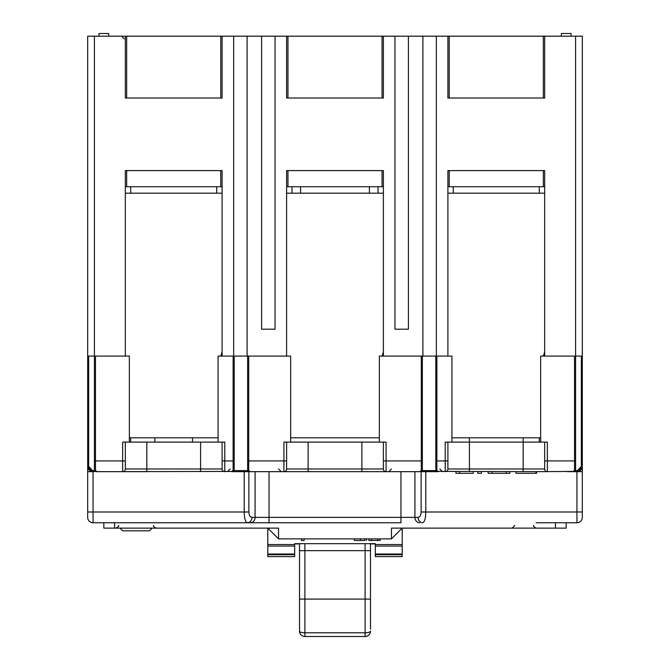 <?xml version="1.0" encoding="UTF-8"?>
<svg xmlns="http://www.w3.org/2000/svg" width="670" height="670" viewBox="0 0 670 670"><rect width="100%" height="100%" fill="white"/><g stroke="black" fill="none" stroke-linecap="round" stroke-linejoin="round"><path stroke-width="1" d="M422.368 470.432L422.368 460.918L422.368 470.432L420.35 471.672L437.82 471.672L436.882 471.42L436.882 356.08L451.932 356.08L451.932 442.1L445.215 442.1L445.215 460.918L435.81 460.918L435.81 470.432L436.455 471.362L547.365 471.672A2.688 2.688 0 0 1 544.677 468.983L544.677 442.1M234.19 470.306L234.19 460.918L224.785 460.918L224.785 442.1L218.068 442.1L218.068 356.08L233.118 356.08L233.118 471.42L115.642 471.672M146.831 442.1L200.59 442.1L200.59 468.983L125.323 468.983A2.688 2.688 0 0 1 122.635 471.672L146.831 471.672L146.831 442.1L122.635 442.1L122.635 460.918L94.411 460.918L94.411 470.306M125.323 442.1L125.323 468.983A2.688 2.688 0 0 1 122.635 471.672L96.421 471.672A1.072 1.03 90 0 1 96.279 471.663M87.686 380.275L87.686 471.672L93.063 471.672A5.377 5.377 0 0 1 87.686 466.295L87.686 407.159L87.686 466.295C88.03 469.536 89.822 471.328 93.063 471.672L87.686 471.672L87.686 466.295A5.377 5.377 0 0 0 93.063 471.672A1.072 0.637 -90 0 1 92.435 470.6L88.641 466.295L88.641 356.08L87.686 356.08L87.686 466.295L91.614 471.462L102.745 471.672L96.421 471.672M125.323 460.918L122.635 460.918L122.635 471.672L130.7 471.672M574.249 470.6L573.168 471.672L576.937 471.672A5.377 5.377 0 0 0 582.314 466.295L582.314 471.672L567.256 471.672L578.444 471.445L582.314 466.295L582.314 356.08L544.677 356.08L544.677 170.599L447.903 170.599L447.903 356.08L383.391 356.08L383.391 170.599L286.609 170.599L286.609 356.08L247.096 356.08L247.096 36.188L582.314 36.188L582.314 407.159M575.589 460.918L575.589 356.08L575.589 470.432L575.589 460.918L547.365 460.918L547.365 442.1L540.648 442.1L540.648 356.08L574.517 356.08L574.517 471.42L536.611 471.672L536.611 473.288L536.008 473.288L536.008 471.672M421.02 470.6L419.948 471.672L438.222 471.672L437.15 470.6M420.5 471.663A1.072 1.03 -90 0 1 420.35 471.672L249.65 471.672A1.072 1.03 90 0 1 249.5 471.663M232.85 470.6L231.778 471.672L250.052 471.672L248.98 470.6M222.097 442.1L222.097 468.983A2.688 2.688 0 0 0 224.785 471.672A2.688 2.688 0 0 1 222.097 468.983L200.59 468.983L200.59 471.672M383.391 442.1L383.391 468.983A2.688 2.688 0 0 0 386.079 471.672A2.688 2.688 0 0 1 383.391 468.983L361.884 468.983L361.884 442.1L283.921 442.1L283.921 471.672A2.688 2.688 0 0 0 286.609 468.983L286.609 442.1M469.41 437.803L469.41 468.983L523.169 468.983L523.169 442.1L451.932 442.1M88.641 356.08L94.411 356.08L94.411 460.918M129.352 442.1L129.352 356.08L95.483 356.08L95.483 471.42L94.411 470.432M234.19 460.918L234.19 356.08L222.097 356.08L222.097 170.599L125.323 170.599L125.323 356.08L94.411 356.08L94.411 36.188L247.096 36.188M234.19 356.08L247.096 356.08M290.646 442.1L290.646 356.08L248.712 356.08L248.712 460.918L247.632 460.918L247.632 470.432L248.712 471.42L248.712 460.918L286.609 460.918M422.368 356.08L422.368 460.918L386.079 460.918L386.079 442.1L379.354 442.1L379.354 356.08L421.288 356.08L421.288 471.42L421.715 471.362L420.35 471.672M447.903 460.918L445.215 460.918L445.215 471.672A2.688 2.688 0 0 0 447.903 468.983L447.903 442.1M582.305 466.521L582.314 517.374A5.377 5.377 0 0 1 576.937 522.751L536.075 522.751M88.641 466.295L87.686 466.295A5.377 5.377 0 0 0 93.063 471.672L93.063 511.997L87.686 511.997L87.686 471.672L87.686 517.374A5.377 5.377 0 0 0 93.063 522.751A5.377 5.377 0 0 1 87.686 517.374M569.408 522.751L576.937 522.751A5.377 5.377 0 0 0 582.314 517.374M192.524 437.803L192.524 442.1M154.896 437.803L154.896 442.1M200.59 442.1L218.068 442.1M523.169 437.803L523.169 442.1L540.648 442.1M361.884 442.1L379.354 442.1M130.7 442.1L130.7 437.803M576.937 522.751L576.937 471.672A5.377 5.377 0 0 0 582.314 466.295A5.377 5.377 0 0 1 576.937 471.672L577.155 471.672M539.3 442.1L539.3 437.803M247.632 356.08L247.632 460.918M234.19 470.432L233.545 471.362L232.18 471.672A1.072 1.03 90 0 0 232.331 471.663M581.359 356.08L581.359 466.295L577.565 470.6L575.58 470.6M575.589 470.432L574.944 471.362L573.579 471.672A1.072 1.03 90 0 0 573.721 471.663M582.314 471.672L576.937 471.672A1.072 0.637 -90 0 0 577.565 470.6M435.81 356.08L435.81 460.918M459.603 471.672L459.603 473.288L455.969 473.288L455.969 471.672M459.603 473.288L473.255 473.288L473.255 471.672M536.008 473.288L516 473.288L516 471.672M481.437 471.672L481.437 473.288L477.794 473.288L477.794 471.672M491.973 471.672L491.973 473.288L488.103 473.288L488.103 471.672M491.973 473.288L506.302 473.288L506.302 471.672M506.302 473.288L509.929 473.288L509.929 471.672M94.411 36.188L87.686 36.188L87.686 356.08M422.904 356.08L422.904 36.188M394.948 36.188L394.948 329.196L408.39 329.196L408.39 36.188M286.609 36.188L286.609 98.013L383.391 98.013L383.391 36.188M261.61 36.188L261.61 329.196L275.052 329.196L275.052 36.188M575.589 356.08L575.589 36.188M447.903 36.188L447.903 98.013L544.677 98.013L544.677 36.188M436.346 356.08L436.346 36.188M369.404 193.178L369.404 186.729M125.323 98.013L222.097 98.013L125.323 98.013L125.323 36.188M233.654 356.08L233.654 36.188M222.097 98.013L222.097 36.188M300.596 186.729L300.596 193.178M108.657 36.188L108.657 33.5L98.976 33.5L98.976 36.188M561.343 36.188L561.343 33.5L561.343 36.188L561.343 33.5L571.024 33.5L571.024 36.188M114.57 522.751L114.57 528.128L278.553 528.128L278.553 538.873L391.447 538.873L391.447 528.128L566.183 528.128L566.183 522.751L566.183 528.128M133.925 522.751L269.047 522.751L93.063 522.751L93.063 511.997L244.215 511.997L244.215 471.672M414.923 471.672L414.923 517.374L400.953 517.374L400.953 522.751L269.047 522.751L269.047 517.374L400.953 517.374L400.953 471.672M425.785 471.672L425.785 511.997C425.71 518.287 424.671 521.871 422.686 522.751A5.377 4.656 -90 0 1 418.03 517.374C419.897 517.031 420.936 515.238 421.137 511.997L421.137 471.672M114.57 528.128L103.816 528.128L103.816 522.751M391.447 538.873L402.201 528.128L402.201 544.526L375.326 544.526L375.326 546.058L402.201 546.058L402.201 544.526M402.201 546.058L402.201 554.031L375.326 554.031L375.326 546.058M402.201 554.71L402.201 556.619L375.326 556.619L375.326 554.71L402.201 554.71L402.201 554.031M294.674 543.906L299.515 543.906M370.485 543.906L375.326 543.906M278.553 538.873L267.799 528.128L267.799 556.619L294.674 556.619L294.674 544.526L267.799 544.526M294.674 543.663L294.674 544.526L294.674 543.663L375.326 543.663M248.863 471.672L248.863 511.997C249.064 515.238 250.103 517.031 251.97 517.374L255.077 517.374L255.077 471.672M375.326 554.71L375.326 554.031M267.799 546.058L294.674 546.058M294.674 554.031L267.799 554.031M267.799 554.71L294.674 554.71M251.97 517.374A5.377 4.656 -90 0 1 247.314 522.751C245.329 521.871 244.29 518.287 244.215 511.997L248.863 511.997M368.843 538.873L368.843 540.489L380.133 540.489L380.133 538.873M377.763 538.873L377.763 540.489M377.646 538.873L377.646 540.489M371.44 538.873L371.44 540.489M304.088 538.873L304.088 540.489L301.399 540.489L301.399 538.873M360.468 538.873L360.468 540.489L364.89 540.489C366.993 540.489 366.993 540.489 364.89 540.489L364.89 538.873M354.388 538.873L354.388 540.489L360.468 540.489M543.337 170.599L449.243 170.599L449.243 186.729L543.337 186.729L543.337 170.599L544.677 170.599M543.337 186.729L544.677 186.729M449.243 170.599L447.903 170.599M449.243 186.729L447.903 186.729M220.757 170.599L126.664 170.599L126.664 186.729L220.757 186.729L220.757 170.599L222.097 170.599M220.757 186.729L222.097 186.729M126.664 170.599L125.323 170.599M126.664 186.729L125.323 186.729M382.042 170.599L287.958 170.599L287.958 186.729L382.042 186.729L382.042 170.599L383.391 170.599M382.042 186.729L383.391 186.729M287.958 170.599L286.609 170.599M287.958 186.729L286.609 186.729M152.207 528.128L149.519 530.816L122.635 530.816L119.947 528.128M126.664 98.013L126.664 36.188M220.757 98.013L220.757 36.188M286.609 98.013L287.958 98.013L287.958 36.188M287.958 98.013L382.042 98.013L382.042 36.188M382.042 98.013L383.391 98.013M447.903 98.013L449.243 98.013L449.243 36.188M449.243 98.013L543.337 98.013L543.337 36.188M543.337 98.013L544.677 98.013M125.541 356.08L125.323 355.368M222.097 193.178L125.323 193.178M220.807 356.08L222.097 351.784M218.068 437.803L129.352 437.803M448.121 356.08L447.903 355.368M544.677 193.178L447.903 193.178M543.387 356.08L544.677 351.784M540.648 437.803L451.932 437.803M286.827 356.08L286.609 355.368M383.391 193.178L286.609 193.178M382.093 356.08L383.391 351.784M379.354 437.803L290.646 437.803M370.485 543.663L370.485 629.197M299.515 629.197L299.515 631.123A5.377 1.683 0 0 0 304.892 632.807L365.108 632.807L365.108 599.097L370.485 599.097L370.485 602.322M370.485 607.69L370.485 623.82M304.892 543.663L304.892 550.648L365.108 550.648L365.108 599.097L304.892 599.097L304.892 636.5A5.377 5.377 0 0 1 299.515 631.123L299.515 543.663M365.108 632.807A5.377 1.683 0 0 0 370.485 631.123A5.377 5.377 0 0 1 365.108 636.5L365.108 632.807M308.116 442.1L308.116 468.983L286.609 468.983A2.688 2.688 0 0 1 283.921 471.672M308.116 471.672L308.116 468.983L361.884 468.983L361.884 471.672M445.215 471.672A2.688 2.688 0 0 0 447.903 468.983L469.41 468.983L469.41 471.672M544.677 460.918L547.365 460.918L547.365 471.672A2.688 2.688 0 0 1 544.677 468.983L523.169 468.983L523.169 471.672M224.785 471.672L224.785 460.918L222.097 460.918M247.657 470.6L234.182 470.6M94.42 470.6L92.435 470.6M582.314 466.295L581.359 466.295M386.079 471.672L386.079 460.918L383.391 460.918M435.818 470.6L422.351 470.6M421.137 511.997L582.314 511.997M555.43 522.751L555.43 528.128M419.579 522.751A5.377 4.656 -90 0 1 414.923 517.374L418.03 517.374M269.047 471.672L269.047 517.374L255.077 517.374A5.377 4.656 -90 0 1 250.421 522.751M299.515 550.648L304.892 550.648L304.892 599.097L299.515 599.097M370.485 550.648L365.108 550.648L365.108 543.663M391.447 468.983L388.767 471.672M439.838 468.983L442.527 471.672M230.162 468.983L227.473 471.672M278.553 468.983L281.233 471.672M95.751 470.6L96.832 471.672M91.614 471.462L93.063 471.672M576.937 471.672L578.444 471.445M216.72 186.729L216.72 193.178M291.986 186.729L291.986 193.178M378.014 186.729L378.014 193.178M539.3 186.729L539.3 193.178M453.28 186.729L453.28 193.178M130.7 186.729L130.7 193.178M124.243 38.877L121.563 36.188M118.598 525.439C119.134 526.109 118.238 527.005 115.91 528.128M153.547 525.439C153.02 526.109 153.916 527.005 156.236 528.128M514.836 525.439L512.148 528.128M533.655 525.439C533.144 526.151 534.04 527.047 536.343 528.128C534.04 527.047 533.144 526.151 533.655 525.439C533.144 526.151 534.04 527.047 536.343 528.128M366.465 538.873L366.465 540.489M365.108 636.5L304.892 636.5"/></g></svg>
